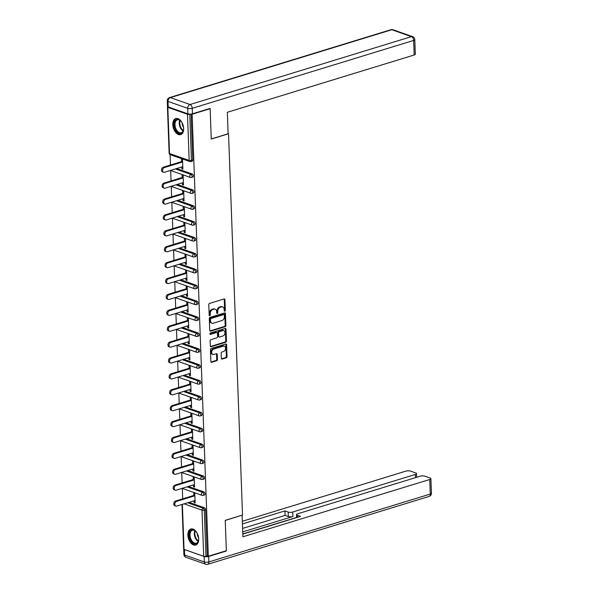 <?xml version="1.0" encoding="UTF-8"?>
<svg xmlns="http://www.w3.org/2000/svg" width="594" height="594" viewBox="0 0 594 594"><rect width="100%" height="100%" fill="white"/><g stroke="black" fill="none" stroke-linecap="round" stroke-linejoin="round"><path stroke-width="0.89" d="M224.792 311.211A0.743 0.542 109.4 0 0 225.334 310.335L224.948 299.71A1.054 0.772 109.4 0 0 224.101 298.953L209.556 303.415A1.054 0.772 109.4 0 0 208.791 304.663L209.177 315.288A0.743 0.542 109.4 0 0 210.306 314.939L210.261 313.565A3.386 2.473 109.4 0 1 212.726 309.571L213.937 309.199A3.386 2.473 109.4 0 1 215.177 309.207A3.386 2.473 109.4 0 1 216.639 311.612L216.691 312.986A0.743 0.542 109.4 0 0 217.82 312.637L217.768 311.263A3.386 2.473 109.4 0 1 220.24 307.269L221.451 306.898A3.386 2.473 109.4 0 1 222.691 306.905A3.386 2.473 109.4 0 1 224.153 309.303L224.205 310.684A0.743 0.542 109.4 0 0 224.792 311.211M224.242 310.9A0.743 0.542 109.4 0 0 224.643 310.09L224.25 299.465A1.054 0.772 109.4 0 0 224.101 298.953M209.214 315.503A0.743 0.542 109.4 0 0 209.615 314.694L209.563 313.32L210.261 313.565M216.728 313.201A0.743 0.542 109.4 0 0 217.129 312.392L217.077 311.018L217.768 311.263M198.7 538.944A8.405 5.056 -107 0 0 190.823 529.002A8.405 5.056 -107 0 0 187.867 535.135A8.405 5.056 -107 0 0 195.745 545.069A8.405 5.056 -107 0 0 198.7 538.944M183.65 128.512A8.405 5.056 -107 0 0 175.772 118.57A8.405 5.056 -107 0 0 172.817 124.703A8.405 5.056 -107 0 0 180.695 134.645A8.405 5.056 -107 0 0 183.65 128.512M221.332 358.316A1.054 0.772 109.4 0 0 222.178 359.066L226.262 357.811A1.054 0.772 109.4 0 0 227.027 356.563L226.596 344.765A1.054 0.772 109.4 0 0 225.75 344.015L211.212 348.47A1.054 0.772 109.4 0 0 210.439 349.718L210.87 361.523A1.054 0.772 109.4 0 0 211.716 362.273L216.647 360.758A1.054 0.772 109.4 0 0 217.419 359.511L217.233 354.462A1.054 0.772 109.4 0 0 216.387 353.712L213.944 354.462A2.829 2.064 109.4 0 1 212.904 354.455A2.829 2.064 109.4 0 1 211.724 351.774A2.829 2.064 109.4 0 1 213.743 349.109L223.322 346.176A2.829 2.064 109.4 0 1 224.354 346.183A2.829 2.064 109.4 0 1 225.534 348.864A2.829 2.064 109.4 0 1 223.515 351.522L221.918 352.012A1.054 0.772 109.4 0 0 221.146 353.259L221.332 358.316M209.675 108.524L210.142 108.695L211.256 139.055L228.542 133.761L242.523 515.043L225.237 520.344L226.351 550.705L208.331 556.236L192.122 114.219L191.543 114.018M210.142 108.695L192.122 114.219M225.119 326.707A1.054 0.772 109.4 0 0 225.891 325.46L225.46 313.662A1.054 0.772 109.4 0 0 224.614 312.904L210.068 317.367A1.054 0.772 109.4 0 0 209.296 318.614L209.734 330.413A1.054 0.772 109.4 0 0 210.573 331.17L225.119 326.707L224.421 326.462A1.054 0.772 109.4 0 0 225.193 325.215L224.762 313.417A1.054 0.772 109.4 0 0 224.614 312.912M226.024 329.21L226.463 341.015A1.054 0.772 109.4 0 1 225.69 342.263L211.145 346.718A1.054 0.772 109.4 0 1 210.306 345.968L210.12 340.919A1.054 0.772 109.4 0 1 210.885 339.671L216.788 337.86A1.054 0.772 109.4 0 0 217.56 336.612L217.434 333.264A1.054 0.772 109.4 0 0 216.587 332.514L210.447 334.392A0.743 0.542 109.4 0 1 210.395 332.989L225.185 328.46A1.054 0.772 109.4 0 1 226.024 329.21L225.334 328.965L225.765 340.77L226.463 341.015M228.542 133.761L228.126 133.613M167.768 106.712A1.619 0.527 -2.1 0 0 167.441 107.039A1.619 0.527 -2.1 0 0 167.827 107.358L187.481 114.271A1.619 0.527 -2.1 0 0 189.761 114.256L191.454 160.417L192.768 160.009L191.09 114.078M190.169 114.13L189.761 114.256M208.331 556.236L207.284 555.865L205.97 556.274A1.619 0.527 177.9 0 1 203.69 556.281L184.029 549.376A1.619 0.527 177.9 0 1 183.65 549.056L182.016 504.462M182.7 498.826L182.321 488.416M182.12 482.929L181.734 472.52M181.534 467.033L181.155 456.623M180.955 451.136L180.569 440.726M180.368 435.246L179.989 424.829M179.789 419.349L179.403 408.939M179.202 403.452L178.824 393.042M178.623 387.555L178.237 377.145M178.037 371.658L177.658 361.249M177.458 355.769L177.071 345.352M176.871 339.872L176.492 329.462M176.292 323.975L175.906 313.565M175.705 308.078L175.327 297.668M175.126 292.181L174.74 281.771M174.539 276.292L174.161 265.874M173.96 260.395L173.574 249.985M173.374 244.498L172.995 234.088M172.795 228.601L172.409 218.191M172.208 212.704L171.829 202.294M171.629 196.807L171.243 186.397M171.042 180.918L170.664 170.508M170.463 165.021L170.077 154.611M181.586 161.613L181.489 159.11L182.536 159.482L182.885 169.156L181.846 168.793L182.863 168.481M181.779 166.973L181.846 168.793M188.922 502.346L204.499 507.818A1.619 0.973 73 0 1 205.591 509.711L204.277 510.112L205.97 556.274M207.284 555.865L205.591 509.711M192.768 160.009A1.619 0.973 73 0 1 192.204 161.189L190.889 161.59A1.619 0.973 73 0 0 191.454 160.417A1.619 0.527 -2.1 0 1 189.174 160.425L187.481 114.271M203.913 491.921A1.619 0.973 73 0 1 205.012 493.814A1.619 0.973 73 0 1 204.44 494.995L203.126 495.396A1.619 0.973 73 0 0 203.697 494.215A1.619 0.973 -107 0 0 202.599 492.322L203.913 491.921L188.343 486.449M203.334 476.024A1.619 0.973 73 0 1 204.425 477.918A1.619 0.973 73 0 1 203.861 479.098L202.547 479.499A1.619 0.973 73 0 0 203.111 478.326A1.619 0.973 -107 0 0 202.012 476.425L203.334 476.024L187.756 470.552M202.747 460.127A1.619 0.973 73 0 1 203.846 462.021A1.619 0.973 73 0 1 203.274 463.201L201.96 463.61A1.619 0.973 73 0 0 202.532 462.429A1.619 0.973 -107 0 0 201.433 460.536L202.747 460.127L187.177 454.655M202.168 444.23A1.619 0.973 73 0 1 203.259 446.131A1.619 0.973 73 0 1 202.695 447.304L201.381 447.713A1.619 0.973 73 0 0 201.945 446.532A1.619 0.973 -107 0 0 200.846 444.639L202.168 444.23L186.59 438.758M201.581 428.341A1.619 0.973 73 0 1 202.68 430.234A1.619 0.973 73 0 1 202.108 431.415L200.794 431.816A1.619 0.973 73 0 0 201.366 430.635A1.619 0.973 -107 0 0 200.267 428.742L201.581 428.341L186.011 422.869M201.002 412.444A1.619 0.973 73 0 1 202.094 414.337A1.619 0.973 73 0 1 201.529 415.518L200.215 415.919A1.619 0.973 73 0 0 200.779 414.738A1.619 0.973 -107 0 0 199.681 412.845L201.002 412.444L185.425 406.972M200.416 396.547A1.619 0.973 73 0 1 201.514 398.44A1.619 0.973 73 0 1 200.943 399.621L199.629 400.022A1.619 0.973 73 0 0 200.2 398.849A1.619 0.973 -107 0 0 199.101 396.948L200.416 396.547L184.845 391.075M199.836 380.65A1.619 0.973 73 0 1 200.928 382.543A1.619 0.973 73 0 1 200.364 383.724L199.049 384.132A1.619 0.973 73 0 0 199.614 382.952A1.619 0.973 -107 0 0 198.515 381.058L199.836 380.65L184.259 375.178M199.25 364.753A1.619 0.973 73 0 1 200.349 366.654A1.619 0.973 73 0 1 199.777 367.827L198.463 368.235A1.619 0.973 73 0 0 199.035 367.055A1.619 0.973 -107 0 0 197.936 365.162L199.25 364.753L183.68 359.281M198.671 348.864A1.619 0.973 73 0 1 199.762 350.757A1.619 0.973 73 0 1 199.198 351.938L197.884 352.339A1.619 0.973 73 0 0 198.448 351.158A1.619 0.973 -107 0 0 197.349 349.265L198.671 348.864L183.093 343.391M198.084 332.967A1.619 0.973 73 0 1 199.183 334.86A1.619 0.973 73 0 1 198.611 336.041L197.297 336.442A1.619 0.973 73 0 0 197.869 335.261A1.619 0.973 -107 0 0 196.77 333.368L198.084 332.967L182.514 327.494M197.505 317.07A1.619 0.973 73 0 1 198.596 318.963A1.619 0.973 73 0 1 198.032 320.144L196.718 320.545A1.619 0.973 73 0 0 197.282 319.372A1.619 0.973 -107 0 0 196.183 317.471L197.505 317.07L181.927 311.598M196.918 301.173A1.619 0.973 73 0 1 198.017 303.066A1.619 0.973 73 0 1 197.446 304.247L196.131 304.655A1.619 0.973 73 0 0 196.703 303.475A1.619 0.973 -107 0 0 195.604 301.581L196.918 301.173L181.348 295.701M196.339 285.276A1.619 0.973 73 0 1 197.431 287.177A1.619 0.973 73 0 1 196.866 288.35L195.552 288.758A1.619 0.973 73 0 0 196.117 287.578A1.619 0.973 -107 0 0 195.018 285.684L196.339 285.276L180.762 279.804M195.753 269.386A1.619 0.973 73 0 1 196.852 271.28A1.619 0.973 73 0 1 196.28 272.46L194.966 272.861A1.619 0.973 73 0 0 195.537 271.681A1.619 0.973 -107 0 0 194.438 269.787L195.753 269.386L180.182 263.914M195.174 253.489A1.619 0.973 73 0 1 196.265 255.383A1.619 0.973 73 0 1 195.701 256.563L194.387 256.964A1.619 0.973 73 0 0 194.951 255.784A1.619 0.973 -107 0 0 193.852 253.89L195.174 253.489L179.596 248.017M194.587 237.593A1.619 0.973 73 0 1 195.686 239.486A1.619 0.973 73 0 1 195.114 240.667L193.8 241.067A1.619 0.973 73 0 0 194.372 239.894A1.619 0.973 -107 0 0 193.273 237.994L194.587 237.593L179.017 232.12M194.008 221.696A1.619 0.973 73 0 1 195.099 223.589A1.619 0.973 73 0 1 194.535 224.77L193.221 225.178A1.619 0.973 73 0 0 193.785 223.997A1.619 0.973 -107 0 0 192.686 222.104L194.008 221.696L178.43 216.223M193.421 205.799A1.619 0.973 73 0 1 194.52 207.7A1.619 0.973 73 0 1 193.948 208.873L192.634 209.281A1.619 0.973 73 0 0 193.206 208.1A1.619 0.973 -107 0 0 192.107 206.207L193.421 205.799L177.851 200.327M192.842 189.909A1.619 0.973 73 0 1 193.934 191.803A1.619 0.973 73 0 1 193.369 192.983L192.055 193.384A1.619 0.973 73 0 0 192.619 192.204A1.619 0.973 -107 0 0 191.52 190.31L192.842 189.909L177.264 184.437M192.256 174.012A1.619 0.973 73 0 1 193.354 175.906A1.619 0.973 73 0 1 192.783 177.086L191.468 177.487A1.619 0.973 73 0 0 192.04 176.307A1.619 0.973 -107 0 0 190.941 174.413L192.256 174.012L176.685 168.54M182.365 182.87L182.432 184.689L183.472 185.053L183.115 175.379L182.076 175.007L182.165 177.502M182.945 198.767L183.011 200.586L184.051 200.95L183.702 191.268L182.655 190.904L182.752 193.399M183.531 214.664L183.598 216.483L184.637 216.847L184.281 207.165L183.242 206.801L183.331 209.296M184.11 230.554L184.177 232.373L185.217 232.744L184.868 223.062L183.821 222.698L183.917 225.193M184.697 246.451L184.764 248.27L185.803 248.634L185.447 238.959L184.407 238.588L184.496 241.09M185.276 262.348L185.343 264.167L186.382 264.53L186.033 254.856L184.986 254.484L185.083 256.987M185.863 278.244L185.929 280.064L186.969 280.427L186.613 270.745L185.573 270.381L185.662 272.876M186.442 294.141L186.509 295.961L187.548 296.324L187.199 286.642L186.152 286.278L186.249 288.773M187.028 310.031L187.095 311.85L188.135 312.221L187.778 302.539L186.739 302.175L186.828 304.67M187.607 325.928L187.674 327.747L188.714 328.118L188.365 318.436L187.318 318.065L187.414 320.567M188.194 341.825L188.261 343.644L189.3 344.008L188.944 334.333L187.904 333.962L187.994 336.464M188.773 357.722L188.84 359.541L189.88 359.905L189.531 350.222L188.484 349.859L188.58 352.353M189.36 373.619L189.427 375.438L190.466 375.802L190.11 366.119L189.07 365.756L189.159 368.25M189.939 389.516L190.006 391.327L191.045 391.698L190.696 382.016L189.649 381.652L189.746 384.147M190.526 405.405L190.592 407.224L191.632 407.595L191.275 397.913L190.236 397.549L190.325 400.044M191.105 421.302L191.171 423.121L192.211 423.485L191.862 413.81L190.815 413.439L190.912 415.941M191.691 437.199L191.758 439.018L192.798 439.382L192.441 429.7L191.402 429.336L191.491 431.831M192.27 453.096L192.337 454.915L193.377 455.279L193.028 445.597L191.981 445.233L192.077 447.728M192.857 468.993L192.924 470.804L193.963 471.176L193.607 461.493L192.567 461.13L192.656 463.624M193.436 484.882L193.503 486.701L194.542 487.073L194.193 477.39L193.147 477.027L193.243 479.521M194.023 500.779L194.089 502.598L195.129 502.962L194.773 493.287L193.733 492.916L193.822 495.418M182.432 184.689L183.449 184.378M183.011 200.586L184.029 200.275M183.598 216.483L184.615 216.171M184.177 232.373L185.194 232.061M184.764 248.27L185.781 247.958M185.343 264.167L186.36 263.855M185.929 280.064L186.947 279.752M186.509 295.961L187.526 295.649M187.095 311.85L188.112 311.538M187.674 327.747L188.692 327.435M188.261 343.644L189.278 343.332M188.84 359.541L189.857 359.229M189.427 375.438L190.444 375.126M190.006 391.327L191.023 391.015M190.592 407.224L191.61 406.912M191.171 423.121L192.189 422.809M191.758 439.018L192.775 438.706M192.337 454.915L193.354 454.603M192.924 470.804L193.941 470.493M193.503 486.701L194.52 486.389M194.089 502.598L195.107 502.286M222.691 306.905L221.993 306.66A3.386 2.473 109.4 0 0 220.753 306.653L221.451 306.898M217.077 311.018A3.386 2.473 109.4 0 1 219.542 307.024L220.753 306.653M215.177 309.207L214.486 308.962A3.386 2.473 109.4 0 0 213.246 308.954L213.937 309.199M209.563 313.32A3.386 2.473 109.4 0 1 212.028 309.326L213.246 308.954M210.573 331.17L209.882 330.925L224.421 326.462M224.369 315.11A0.743 0.542 109.4 0 0 223.775 314.582L211.011 318.495A0.743 0.542 109.4 0 0 210.469 319.364L210.521 320.819A3.386 2.473 109.4 0 0 211.984 323.218A3.386 2.473 109.4 0 0 213.224 323.225L221.948 320.552A3.386 2.473 109.4 0 0 224.421 316.557L224.369 315.11M223.567 314.508A0.743 0.542 109.4 0 0 223.084 314.337L223.775 314.582M211.984 323.218L211.293 322.973A3.386 2.473 109.4 0 1 209.831 320.574L209.779 319.119A0.743 0.542 109.4 0 1 210.313 318.25L223.084 314.337M211.145 346.718L210.454 346.48L224.992 342.018A1.054 0.772 109.4 0 0 225.765 340.77M216.973 332.514L216.283 332.269A1.054 0.772 109.4 0 0 215.897 332.269L209.905 334.103M222.906 335.981A2.829 2.064 109.4 0 0 224.926 333.323A2.829 2.064 109.4 0 0 223.745 330.643A2.829 2.064 109.4 0 0 222.713 330.635L219.334 331.667A1.054 0.772 109.4 0 0 218.562 332.915L218.689 336.263A1.054 0.772 109.4 0 0 219.535 337.021L222.906 335.981M223.745 330.643L223.054 330.398A2.829 2.064 109.4 0 0 222.015 330.39L222.713 330.635M219.149 337.013L218.451 336.776A1.054 0.772 109.4 0 1 217.991 336.026L217.872 332.67A1.054 0.772 109.4 0 1 218.644 331.422L222.015 330.39M225.334 328.965A1.054 0.772 109.4 0 0 225.178 328.46M224.354 346.183L223.663 345.938A2.829 2.064 109.4 0 0 222.624 345.931L223.322 346.176M212.904 354.455L212.214 354.21A2.829 2.064 109.4 0 1 211.033 351.529A2.829 2.064 109.4 0 1 213.053 348.864L222.624 345.931M211.716 362.273L211.026 362.028L215.949 360.521A1.054 0.772 109.4 0 0 216.721 359.273L216.535 354.217A1.054 0.772 109.4 0 0 216.387 353.712M222.178 359.066L221.488 358.821L225.564 357.573A1.054 0.772 109.4 0 0 226.336 356.326L225.906 344.52A1.054 0.772 109.4 0 0 225.75 344.015M163.313 167.211L164.352 167.575A2.48 1.812 109.4 0 0 162.585 169.914A2.48 1.812 109.4 0 0 163.617 172.26L162.578 171.896A2.48 1.812 -70.6 0 1 161.538 169.542A2.48 1.812 -70.6 0 1 163.313 167.211L182.603 161.301M163.617 172.26A2.48 1.812 109.4 0 0 164.523 172.267L182.796 166.662M164.352 167.575L182.625 161.976M163.892 183.108L164.939 183.472A2.48 1.812 109.4 0 0 163.164 185.811A2.48 1.812 109.4 0 0 164.196 188.157L163.157 187.793A2.48 1.812 -70.6 0 1 162.125 185.439A2.48 1.812 -70.6 0 1 163.892 183.108L183.182 177.19M164.196 188.157A2.48 1.812 109.4 0 0 165.11 188.164L183.383 182.558M164.939 183.472L183.204 177.873M164.479 199.005L165.518 199.369A2.48 1.812 109.4 0 0 163.751 201.7A2.48 1.812 109.4 0 0 164.783 204.054L163.744 203.683A2.48 1.812 -70.6 0 1 162.704 201.336A2.48 1.812 -70.6 0 1 164.479 199.005L183.769 193.087M164.783 204.054A2.48 1.812 109.4 0 0 165.689 204.054L183.962 198.455M165.518 199.369L183.791 193.77M165.058 214.902L166.105 215.266A2.48 1.812 109.4 0 0 164.33 217.597A2.48 1.812 109.4 0 0 165.362 219.943L164.323 219.58A2.48 1.812 -70.6 0 1 163.291 217.233A2.48 1.812 -70.6 0 1 165.058 214.902L184.348 208.984M165.362 219.943A2.48 1.812 109.4 0 0 166.275 219.951L184.548 214.352M166.105 215.266L184.37 209.66M165.644 230.791L166.684 231.163A2.48 1.812 109.4 0 0 164.917 233.494A2.48 1.812 109.4 0 0 165.949 235.84L164.909 235.476A2.48 1.812 -70.6 0 1 163.87 233.13A2.48 1.812 -70.6 0 1 165.644 230.791L184.934 224.881M165.949 235.84A2.48 1.812 109.4 0 0 166.855 235.848L185.128 230.242M166.684 231.163L184.957 225.557M166.223 246.688L167.27 247.052A2.48 1.812 109.4 0 0 165.496 249.391A2.48 1.812 109.4 0 0 166.528 251.737L165.488 251.373A2.48 1.812 -70.6 0 1 164.456 249.02A2.48 1.812 -70.6 0 1 166.223 246.688L185.514 240.778M166.528 251.737A2.48 1.812 109.4 0 0 167.441 251.745L185.714 246.139M167.27 247.052L185.536 241.454M183.368 126.27A7.277 4.373 73 0 1 183.449 130.012A7.277 4.373 73 0 1 179.663 133.427A7.277 4.373 73 0 1 174.955 128.415A7.277 4.373 73 0 1 175.26 120.545A7.277 4.373 73 0 1 180.643 120.864A7.277 4.373 73 0 1 182.677 124.012M180.784 121.013A6.734 4.054 -107 0 0 177.331 119.84A6.734 4.054 -107 0 0 175.661 128.141A6.734 4.054 -107 0 0 181.281 132.722A6.734 4.054 -107 0 0 183.479 129.811M182.217 123.04A4.797 2.888 -107 0 0 182.714 125.765A4.797 2.888 -107 0 0 183.531 127.324M176.344 118.451A8.353 5.027 -107 0 0 174.376 128.712A8.353 5.027 -107 0 0 181.237 134.422M198.418 536.701A7.277 4.373 73 0 1 198.493 540.443A7.277 4.373 73 0 1 194.713 543.852A7.277 4.373 73 0 1 190.006 538.847A7.277 4.373 73 0 1 190.31 530.977A7.277 4.373 73 0 1 195.693 531.296A7.277 4.373 73 0 1 197.72 534.437M195.834 531.437A6.734 4.054 -107 0 0 192.382 530.271A6.734 4.054 -107 0 0 190.711 538.572A6.734 4.054 -107 0 0 196.324 543.146A6.734 4.054 -107 0 0 198.53 540.243M197.267 533.471A4.797 2.888 -107 0 0 197.765 536.189A4.797 2.888 -107 0 0 198.582 537.756M191.394 528.883A8.353 5.027 -107 0 0 189.427 539.144A8.353 5.027 -107 0 0 196.287 544.846M228.126 133.784L227.339 112.281L414.181 55.004L413.647 40.437L192.233 108.308L192.441 113.81L210.135 108.39L211.256 138.951L228.126 133.784M168.221 106.927L187.882 113.833L187.682 108.331L168.02 101.425L168.221 106.927A3.23 1.047 177.9 0 1 167.463 106.289L167.263 100.787A3.23 1.047 -2.1 0 0 168.02 101.425A3.23 2.361 109.4 0 1 170.381 97.609L190.043 104.522L411.449 36.642L391.788 29.737L170.381 97.609A3.23 1.945 -107 0 0 169.542 97.579A3.23 3.23 0 0 0 167.263 100.787M392.968 29.745A3.23 3.23 0 0 0 390.949 29.7A3.23 1.945 -107 0 1 391.788 29.737A3.23 2.361 -70.6 0 1 392.968 29.745L412.63 36.65A3.23 2.361 109.4 0 0 411.449 36.642A3.23 1.945 -107 0 1 413.647 40.437A3.23 1.047 -2.1 0 0 414.79 39.583L415.325 54.151A3.23 1.047 177.9 0 1 414.181 55.004M192.441 113.81A3.23 1.047 177.9 0 1 187.882 113.833M204.113 556.467L184.452 549.554L184.66 555.056L204.314 561.969L204.113 556.467A3.23 1.047 -2.1 0 0 208.672 556.437L226.366 551.017L225.245 520.448L241.958 515.221M242.114 515.273L242.909 536.776L429.744 479.492A3.23 1.047 -2.1 0 0 430.888 478.645A3.23 1.047 -2.1 0 0 430.13 478.007L424.851 476.15A3.23 1.047 -2.1 0 0 420.292 476.173L297.661 513.773A3.23 1.047 -2.1 0 0 296.51 514.619A3.23 1.047 -2.1 0 0 297.275 515.258L297.349 517.381M242.805 534.103L300.534 516.409L297.275 515.258M415.481 477.65L415.362 474.443A3.23 1.047 -2.1 0 0 416.513 473.589A3.23 1.047 -2.1 0 0 415.748 472.95L410.469 471.094A3.23 1.047 -2.1 0 0 405.917 471.116L242.337 521.265M288.172 512.065A3.23 1.047 -2.1 0 0 292.723 512.035L292.887 516.52A3.23 1.047 177.9 0 1 288.335 516.542L288.172 512.065L284.905 510.914L242.434 523.938M415.362 474.443L292.723 512.035M226.366 551.017L225.898 550.846M292.887 516.52L242.731 531.897M296.614 517.441L242.805 533.939M288.335 516.542L285.068 515.399L242.597 528.415M285.068 515.399L284.905 510.914M166.81 262.585L167.85 262.949A2.48 1.812 109.4 0 0 166.082 265.288A2.48 1.812 109.4 0 0 167.114 267.634L166.075 267.27A2.48 1.812 -70.6 0 1 165.035 264.917A2.48 1.812 -70.6 0 1 166.81 262.585L186.1 256.675M167.114 267.634A2.48 1.812 109.4 0 0 168.02 267.642L186.293 262.036M167.85 262.949L186.122 257.351M167.389 278.482L168.436 278.846A2.48 1.812 109.4 0 0 166.662 281.177A2.48 1.812 109.4 0 0 167.694 283.531L166.654 283.16A2.48 1.812 -70.6 0 1 165.622 280.814A2.48 1.812 -70.6 0 1 167.389 278.482L186.679 272.564M167.694 283.531A2.48 1.812 109.4 0 0 168.607 283.531L186.88 277.933M168.436 278.846L186.702 273.247M167.976 294.379L169.015 294.743A2.48 1.812 109.4 0 0 167.248 297.074A2.48 1.812 109.4 0 0 168.28 299.421L167.241 299.057A2.48 1.812 -70.6 0 1 166.201 296.71A2.48 1.812 -70.6 0 1 167.976 294.379L187.266 288.461M168.28 299.421A2.48 1.812 109.4 0 0 169.186 299.428L187.459 293.83M169.015 294.743L187.288 289.137M168.555 310.268L169.602 310.64A2.48 1.812 109.4 0 0 167.827 312.971A2.48 1.812 109.4 0 0 168.859 315.317L167.82 314.954A2.48 1.812 -70.6 0 1 166.788 312.607A2.48 1.812 -70.6 0 1 168.555 310.268L187.845 304.358M168.859 315.317A2.48 1.812 109.4 0 0 169.773 315.325L188.046 309.719M169.602 310.64L187.867 305.034M169.142 326.165L170.181 326.529A2.48 1.812 109.4 0 0 168.414 328.868A2.48 1.812 109.4 0 0 169.446 331.214L168.406 330.851A2.48 1.812 -70.6 0 1 167.367 328.497A2.48 1.812 -70.6 0 1 169.142 326.165L188.432 320.255M169.446 331.214A2.48 1.812 109.4 0 0 170.352 331.222L188.625 325.616M170.181 326.529L188.454 320.931M169.721 342.062L170.768 342.426A2.48 1.812 109.4 0 0 168.993 344.765A2.48 1.812 109.4 0 0 170.025 347.111L168.986 346.748A2.48 1.812 -70.6 0 1 167.953 344.394A2.48 1.812 -70.6 0 1 169.721 342.062L189.011 336.152M170.025 347.111A2.48 1.812 109.4 0 0 170.938 347.119L189.211 341.513M170.768 342.426L189.033 336.828M170.307 357.959L171.347 358.323A2.48 1.812 109.4 0 0 169.58 360.655A2.48 1.812 109.4 0 0 170.612 363.008L169.572 362.637A2.48 1.812 -70.6 0 1 168.533 360.291A2.48 1.812 -70.6 0 1 170.307 357.959L189.597 352.042M170.612 363.008A2.48 1.812 109.4 0 0 171.518 363.008L189.79 357.41M171.347 358.323L189.62 352.725M170.886 373.856L171.933 374.22A2.48 1.812 109.4 0 0 170.159 376.551A2.48 1.812 109.4 0 0 171.191 378.898L170.151 378.534A2.48 1.812 -70.6 0 1 169.119 376.188A2.48 1.812 -70.6 0 1 170.886 373.856L190.177 367.938M171.191 378.898A2.48 1.812 109.4 0 0 172.104 378.905L190.377 373.307M171.933 374.22L190.199 368.614M171.473 389.746L172.512 390.117A2.48 1.812 109.4 0 0 170.745 392.448A2.48 1.812 109.4 0 0 171.777 394.795L170.738 394.431A2.48 1.812 -70.6 0 1 169.698 392.085A2.48 1.812 -70.6 0 1 171.473 389.746L190.763 383.835M171.777 394.795A2.48 1.812 109.4 0 0 172.683 394.802L190.956 389.204M172.512 390.117L190.785 384.511M172.052 405.643L173.099 406.006A2.48 1.812 109.4 0 0 171.324 408.345A2.48 1.812 109.4 0 0 172.357 410.692L171.317 410.328A2.48 1.812 -70.6 0 1 170.285 407.974A2.48 1.812 -70.6 0 1 172.052 405.643L191.342 399.732M172.357 410.692A2.48 1.812 109.4 0 0 173.27 410.699L191.543 405.093M173.099 406.006L191.365 400.408M172.639 421.54L173.678 421.903A2.48 1.812 109.4 0 0 171.911 424.242A2.48 1.812 109.4 0 0 172.943 426.589L171.904 426.225A2.48 1.812 -70.6 0 1 170.864 423.871A2.48 1.812 -70.6 0 1 172.639 421.54L191.929 415.629M172.943 426.589A2.48 1.812 109.4 0 0 173.849 426.596L192.122 420.99M173.678 421.903L191.951 416.305M173.218 437.436L174.265 437.8A2.48 1.812 109.4 0 0 172.49 440.132A2.48 1.812 109.4 0 0 173.522 442.485L172.483 442.114A2.48 1.812 -70.6 0 1 171.451 439.768A2.48 1.812 -70.6 0 1 173.218 437.436L192.508 431.519M173.522 442.485A2.48 1.812 109.4 0 0 174.436 442.485L192.708 436.887M174.265 437.8L192.53 432.202M173.804 453.333L174.844 453.697A2.48 1.812 109.4 0 0 173.077 456.029A2.48 1.812 109.4 0 0 174.109 458.375L173.069 458.011A2.48 1.812 -70.6 0 1 172.03 455.665A2.48 1.812 -70.6 0 1 173.804 453.333L193.095 447.416M174.109 458.375A2.48 1.812 109.4 0 0 175.015 458.382L193.288 452.784M174.844 453.697L193.117 448.091M174.384 469.223L175.43 469.594A2.48 1.812 109.4 0 0 173.656 471.926A2.48 1.812 109.4 0 0 174.688 474.272L173.648 473.908A2.48 1.812 -70.6 0 1 172.616 471.562A2.48 1.812 -70.6 0 1 174.384 469.223L193.674 463.313M174.688 474.272A2.48 1.812 109.4 0 0 175.601 474.279L193.874 468.681M175.43 469.594L193.696 463.988M174.97 485.12L176.01 485.484A2.48 1.812 109.4 0 0 174.242 487.823A2.48 1.812 109.4 0 0 175.275 490.169L174.235 489.805A2.48 1.812 -70.6 0 1 173.196 487.451A2.48 1.812 -70.6 0 1 174.97 485.12L194.26 479.209M175.275 490.169A2.48 1.812 109.4 0 0 176.18 490.176L194.453 484.57M176.01 485.484L194.283 479.885M175.549 501.017L176.596 501.381A2.48 1.812 109.4 0 0 174.822 503.719A2.48 1.812 109.4 0 0 175.854 506.066L174.814 505.702A2.48 1.812 -70.6 0 1 173.782 503.348A2.48 1.812 -70.6 0 1 175.549 501.017L194.839 495.106M175.854 506.066A2.48 1.812 109.4 0 0 176.767 506.073L195.04 500.467M176.596 501.381L194.862 495.782M224.643 310.09L225.334 310.335M209.615 314.694L210.306 314.939M217.129 312.392L217.82 312.637M167.827 107.358L169.513 153.519L189.174 160.425A1.619 1.181 109.4 0 0 189.88 161.575A1.619 1.619 0 0 0 190.889 161.59M167.441 107.039L169.134 153.2A1.619 0.527 -2.1 0 0 169.513 153.519A1.619 1.181 109.4 0 0 170.218 154.663L189.88 161.575M203.69 556.281L201.997 510.127L184.081 503.831M182.38 504.351L184.029 549.376M187.607 502.747L203.178 508.219A1.619 0.973 -107 0 1 204.277 510.112A1.619 0.527 177.9 0 1 201.997 510.127A1.619 1.181 -70.6 0 1 203.178 508.219L204.499 507.818M175.364 168.941L190.941 174.413A1.619 1.181 -70.6 0 0 189.761 176.321A1.619 1.181 109.4 0 0 190.459 177.465A1.619 1.619 0 0 0 191.468 177.487M175.95 184.838L191.52 190.31A1.619 1.181 -70.6 0 0 190.34 192.218A1.619 1.181 109.4 0 0 191.045 193.362A1.619 1.619 0 0 0 192.055 193.384M176.529 200.735L192.107 206.207A1.619 1.181 -70.6 0 0 190.926 208.115A1.619 1.181 109.4 0 0 191.624 209.259A1.619 1.619 0 0 0 192.634 209.281M177.116 216.632L192.686 222.104A1.619 1.181 -70.6 0 0 191.506 224.005A1.619 1.181 109.4 0 0 192.211 225.156A1.619 1.619 0 0 0 193.221 225.178M177.695 232.521L193.273 237.994A1.619 1.181 -70.6 0 0 192.092 239.902A1.619 1.181 109.4 0 0 192.79 241.053A1.619 1.619 0 0 0 193.8 241.067M178.282 248.418L193.852 253.89A1.619 1.181 -70.6 0 0 192.671 255.799A1.619 1.181 109.4 0 0 193.377 256.942A1.619 1.619 0 0 0 194.387 256.964M178.861 264.315L194.438 269.787A1.619 1.181 -70.6 0 0 193.258 271.696A1.619 1.181 109.4 0 0 193.956 272.839A1.619 1.619 0 0 0 194.966 272.861M179.447 280.212L195.018 285.684A1.619 1.181 -70.6 0 0 193.837 287.593A1.619 1.181 109.4 0 0 194.542 288.736A1.619 1.619 0 0 0 195.552 288.758M180.027 296.109L195.604 301.581A1.619 1.181 -70.6 0 0 194.424 303.482A1.619 1.181 109.4 0 0 195.122 304.633A1.619 1.619 0 0 0 196.131 304.655M180.613 311.999L196.183 317.471A1.619 1.181 -70.6 0 0 195.003 319.379A1.619 1.181 109.4 0 0 195.708 320.53A1.619 1.619 0 0 0 196.718 320.545M181.192 327.895L196.77 333.368A1.619 1.181 -70.6 0 0 195.589 335.276A1.619 1.181 109.4 0 0 196.287 336.419A1.619 1.619 0 0 0 197.297 336.442M181.779 343.792L197.349 349.265A1.619 1.181 -70.6 0 0 196.168 351.173A1.619 1.181 109.4 0 0 196.874 352.316A1.619 1.619 0 0 0 197.884 352.339M182.358 359.689L197.936 365.162A1.619 1.181 -70.6 0 0 196.755 367.07A1.619 1.181 109.4 0 0 197.453 368.213A1.619 1.619 0 0 0 198.463 368.235M182.945 375.586L198.515 381.058A1.619 1.181 -70.6 0 0 197.334 382.959A1.619 1.181 109.4 0 0 198.04 384.11A1.619 1.619 0 0 0 199.049 384.132M183.524 391.476L199.101 396.948A1.619 1.181 -70.6 0 0 197.921 398.856A1.619 1.181 109.4 0 0 198.619 400.007A1.619 1.619 0 0 0 199.629 400.022M184.11 407.373L199.681 412.845A1.619 1.181 -70.6 0 0 198.5 414.753A1.619 1.181 109.4 0 0 199.205 415.897A1.619 1.619 0 0 0 200.215 415.919M184.689 423.27L200.267 428.742A1.619 1.181 -70.6 0 0 199.087 430.65A1.619 1.181 109.4 0 0 199.784 431.793A1.619 1.619 0 0 0 200.794 431.816M185.276 439.166L200.846 444.639A1.619 1.181 -70.6 0 0 199.666 446.547A1.619 1.181 109.4 0 0 200.371 447.69A1.619 1.619 0 0 0 201.381 447.713M185.855 455.063L201.433 460.536A1.619 1.181 -70.6 0 0 200.252 462.436A1.619 1.181 109.4 0 0 200.95 463.587A1.619 1.619 0 0 0 201.96 463.61M186.442 470.953L202.012 476.425A1.619 1.181 -70.6 0 0 200.831 478.333A1.619 1.181 109.4 0 0 201.537 479.484A1.619 1.619 0 0 0 202.547 479.499M187.021 486.85L202.599 492.322A1.619 1.181 -70.6 0 0 201.418 494.23A1.619 1.181 109.4 0 0 202.116 495.374A1.619 1.619 0 0 0 203.126 495.396M170.545 170.419A1.619 1.181 109.4 0 0 170.797 170.56L190.459 177.465M171.131 186.316A1.619 1.181 109.4 0 0 171.384 186.457L191.045 193.362M171.711 202.212A1.619 1.181 109.4 0 0 171.963 202.354L191.624 209.259M172.297 218.109A1.619 1.181 109.4 0 0 172.55 218.243L192.211 225.156M172.876 233.999A1.619 1.181 109.4 0 0 173.129 234.14L192.79 241.053M173.715 250.037A1.619 1.619 0 0 1 173.433 249.903A1.619 1.181 109.4 0 0 173.715 250.037L193.377 256.942M174.042 265.793A1.619 1.181 109.4 0 0 174.294 265.934L193.956 272.839M174.629 281.69A1.619 1.181 109.4 0 0 174.881 281.831L194.542 288.736M175.46 297.72A1.619 1.619 0 0 1 175.178 297.594A1.619 1.181 109.4 0 0 175.46 297.72L195.122 304.633M175.794 313.476A1.619 1.181 109.4 0 0 176.047 313.617L195.708 320.53M176.373 329.373A1.619 1.181 109.4 0 0 176.626 329.514L196.287 336.419M176.96 345.27A1.619 1.181 109.4 0 0 177.212 345.411L196.874 352.316M177.539 361.167A1.619 1.181 109.4 0 0 177.792 361.308L197.453 368.213M178.126 377.064A1.619 1.181 109.4 0 0 178.378 377.197L198.04 384.11M178.705 392.953A1.619 1.181 109.4 0 0 178.957 393.094L198.619 400.007M179.544 408.991A1.619 1.619 0 0 1 179.262 408.858A1.619 1.181 109.4 0 0 179.544 408.991L199.205 415.897M179.871 424.747A1.619 1.181 109.4 0 0 180.123 424.888L199.784 431.793M180.457 440.644A1.619 1.181 109.4 0 0 180.71 440.785L200.371 447.69M181.036 456.541A1.619 1.181 109.4 0 0 181.289 456.675L200.95 463.587M181.623 472.43A1.619 1.181 109.4 0 0 181.875 472.572L201.537 479.484M182.202 488.327A1.619 1.181 109.4 0 0 182.455 488.468L202.116 495.374M219.542 307.024L220.24 307.269M212.028 309.326L212.726 309.571M224.25 299.465L224.948 299.71M224.762 313.417L225.46 313.662M225.193 325.215L225.891 325.46M210.313 318.25L211.011 318.495M209.779 319.119L210.469 319.364M209.831 320.574L210.521 320.819M224.992 342.018L225.69 342.263M215.897 332.269L216.587 332.514M209.964 334.222L210.447 334.392M218.644 331.422L219.334 331.667M217.872 332.67L218.562 332.915M217.991 336.026L218.689 336.263M213.053 348.864L213.743 349.109M216.535 354.217L217.233 354.462M216.721 359.273L217.419 359.511M215.949 360.521L216.647 360.758M225.906 344.52L226.596 344.765M226.336 356.326L227.027 356.563M225.564 357.573L226.262 357.811M183.093 130.984A6.734 4.054 73 0 1 179.945 126.826A6.734 4.054 73 0 1 179.804 120.255M180.227 120.537A6.512 3.92 -107 0 0 180.472 126.641A6.512 3.92 -107 0 0 183.286 130.517M198.144 541.416A6.734 4.054 73 0 1 194.995 537.258A6.734 4.054 73 0 1 194.854 530.687M195.278 530.969A6.512 3.92 -107 0 0 195.523 537.073A6.512 3.92 -107 0 0 198.337 540.941M192.233 108.308A3.23 1.945 -107 0 0 190.043 104.522A3.23 2.361 -70.6 0 0 187.682 108.331A3.23 1.047 -2.1 0 0 192.233 108.308M208.672 556.437L208.873 561.939L430.279 494.067L429.744 479.492M431.422 493.213A3.23 1.047 177.9 0 1 430.279 494.067A3.23 1.945 -107 0 1 429.143 496.421A3.23 3.23 0 0 0 431.422 493.213L430.888 478.645M208.873 561.939A3.23 1.047 177.9 0 1 204.314 561.969A3.23 2.361 -70.6 0 0 205.717 564.255A3.23 3.23 0 0 0 207.737 564.3A3.23 1.945 -107 0 0 208.873 561.939M184.66 555.056A3.23 1.047 177.9 0 1 183.895 554.417A3.23 3.23 0 0 0 186.056 557.35A3.23 2.361 109.4 0 1 184.66 555.056M169.134 153.2A1.619 1.619 0 0 0 170.218 154.663M223.351 314.337L224.049 314.582M414.79 39.583A3.23 3.23 0 0 0 412.63 36.65M390.949 29.7L169.542 97.579M429.143 496.421L207.737 564.3M183.702 549.175L183.895 554.417M205.717 564.255L186.056 557.35M296.621 517.612L296.51 514.619M416.513 473.589L416.646 477.294"/></g></svg>
